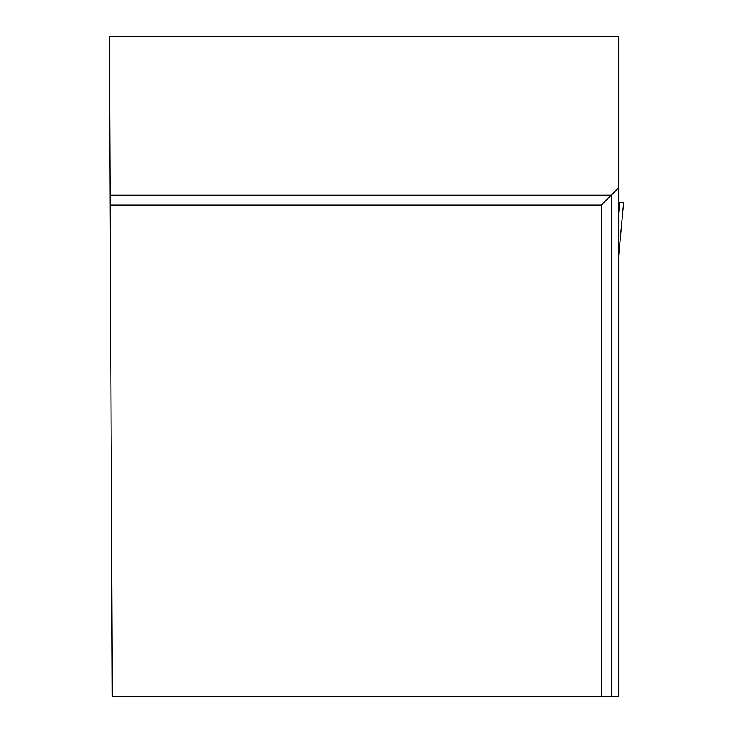 <?xml version="1.0" encoding="UTF-8"?>
<svg xmlns="http://www.w3.org/2000/svg" width="733" height="733" viewBox="0 0 733 733"><rect width="100%" height="100%" fill="white"/><g stroke="black" fill="none" stroke-linecap="round" stroke-linejoin="round"><path stroke-width="1.1" d="M619.687 202.565L623.636 202.565L618.698 202.565L619.687 202.565L618.698 213.193M618.725 255.386L623.636 202.565L618.698 255.652M601.417 696.35L618.698 696.35L618.698 36.65L109.364 36.65L112.241 696.35L601.417 696.35L601.417 205.029L110.097 205.029M618.698 187.749L611.295 195.152L110.051 195.152M611.295 696.35L611.295 195.152L601.417 205.029"/></g></svg>

